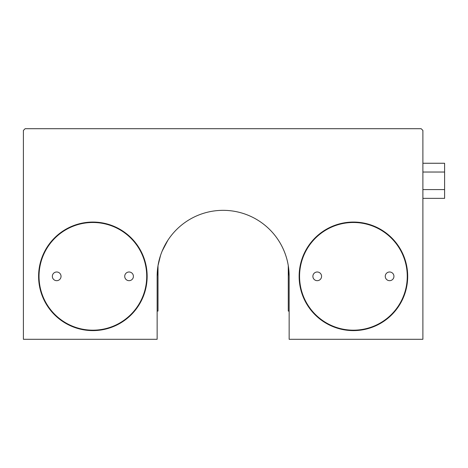 <?xml version="1.0" encoding="UTF-8"?>
<svg xmlns="http://www.w3.org/2000/svg" width="468" height="468" viewBox="0 0 468 468"><rect width="100%" height="100%" fill="white"/><g stroke="black" fill="none" stroke-linecap="round" stroke-linejoin="round"><path stroke-width="0.7" d="M288.276 265.666C285.96 250.848 278.39 240.306 278.437 240.295C278.349 240.259 285.954 250.789 288.276 265.666L289.148 276.336L288.276 265.666L288.276 311.074L289.148 311.074M124.722 276.336A4.341 4.341 0 0 1 131.233 272.575A4.341 4.341 0 0 1 131.233 280.098A4.341 4.341 0 0 1 124.722 276.336M52.346 276.336A4.341 4.341 0 0 1 58.863 272.575A4.341 4.341 0 0 1 58.863 280.098A4.341 4.341 0 0 1 52.346 276.336M39.031 276.336A53.843 53.843 0 0 1 119.796 229.706A53.843 53.843 0 0 1 119.796 322.967A53.843 53.843 0 0 1 39.031 276.336M38.598 276.336A54.276 54.276 0 0 1 120.013 229.332A54.276 54.276 0 0 1 120.013 323.341A54.276 54.276 0 0 1 38.598 276.336M385.258 276.336A4.341 4.341 0 0 1 391.769 272.575A4.341 4.341 0 0 1 391.769 280.098A4.341 4.341 0 0 1 385.258 276.336M312.887 276.336A4.341 4.341 0 0 1 319.398 272.575A4.341 4.341 0 0 1 319.398 280.098A4.341 4.341 0 0 1 312.887 276.336M299.567 276.336A53.843 53.843 0 0 1 380.332 229.706A53.843 53.843 0 0 1 380.332 322.967A53.843 53.843 0 0 1 299.567 276.336M299.134 276.336A54.276 54.276 0 0 1 380.554 229.332A54.276 54.276 0 0 1 380.554 323.341A54.276 54.276 0 0 1 299.134 276.336M421.153 128.7L422.891 130.437L422.891 339.3L289.148 339.3L289.148 276.336A66 66 0 0 0 223.142 210.337A66 66 0 0 0 157.143 276.336L157.143 339.3L23.4 339.3L23.4 130.437L25.137 128.7L421.153 128.7M422.891 163.256L444.6 163.256L444.6 198.356L422.891 198.356M444.6 172.031L422.891 172.031M444.6 189.581L422.891 189.581M160.542 255.423L158.008 265.666C160.325 250.848 167.901 240.306 167.848 240.295C167.942 240.259 160.337 250.789 158.008 265.666L158.008 311.074L157.143 311.074M167.848 240.295L162.156 251.105M157.143 276.336L158.008 265.666M279.548 242.055L278.437 240.295"/></g></svg>
